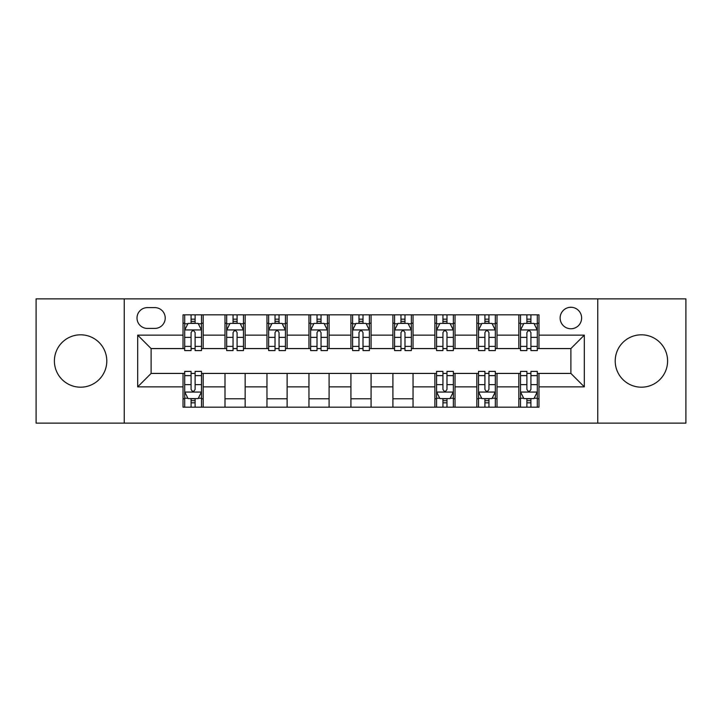 <?xml version="1.0" encoding="UTF-8"?>
<svg xmlns="http://www.w3.org/2000/svg" width="722" height="722" viewBox="0 0 722 722"><rect width="100%" height="100%" fill="white"/><g stroke="black" fill="none" stroke-linecap="round" stroke-linejoin="round"><path stroke-width="1.08" d="M641.407 334.809A26.191 26.191 0 0 0 615.207 361A26.191 26.191 0 0 0 641.407 387.191A26.191 26.191 0 0 0 667.597 361A26.191 26.191 0 0 0 641.407 334.809M80.593 334.809A26.191 26.191 0 0 0 54.403 361A26.191 26.191 0 0 0 80.593 387.191A26.191 26.191 0 0 0 106.793 361A26.191 26.191 0 0 0 80.593 334.809M570.885 307.274A10.749 10.749 0 0 0 560.137 318.014A10.749 10.749 0 0 0 570.885 328.763A10.749 10.749 0 0 0 581.634 318.014A10.749 10.749 0 0 0 570.885 307.274M597.753 423.128L685.9 423.128L685.9 298.872L597.753 298.872L597.753 423.128L124.247 423.128L124.247 298.872L36.1 298.872L36.1 423.128L124.247 423.128M147.423 328.429L154.806 328.429A10.406 10.406 0 0 0 165.221 318.014A10.406 10.406 0 0 0 154.806 307.608L147.423 307.608A10.406 10.406 0 0 0 137.009 318.014A10.406 10.406 0 0 0 147.423 328.429M597.753 298.872L124.247 298.872M183.018 386.857L137.685 386.857L137.685 335.143L183.018 335.143L183.018 348.573L151.115 348.573L151.115 373.427L183.018 373.427L183.018 407.172L538.982 407.172L538.982 373.427L570.885 373.427L570.885 348.573L538.982 348.573L538.982 335.143L584.315 335.143L584.315 386.857L538.982 386.857M538.982 335.143L538.982 314.828L183.018 314.828L183.018 335.143M518.829 314.828L518.829 348.573L520.508 348.573M526.889 348.573L530.923 348.573M537.303 348.573L538.982 348.573M518.829 348.573L495.328 348.573M476.854 314.828L476.854 348.573L478.533 348.573M484.913 348.573L488.947 348.573M476.854 348.573L453.353 348.573M434.879 314.828L434.879 348.573L436.557 348.573M442.938 348.573L446.972 348.573M434.879 348.573L411.369 348.573M392.903 314.828L392.903 348.573L394.582 348.573M400.963 348.573L404.988 348.573M392.903 348.573L369.393 348.573M350.928 314.828L350.928 348.573L352.607 348.573M358.987 348.573L363.013 348.573M350.928 348.573L327.418 348.573M308.953 314.828L308.953 348.573L310.631 348.573M317.012 348.573L321.037 348.573M308.953 348.573L285.443 348.573M266.969 314.828L266.969 348.573L268.647 348.573M275.028 348.573L279.062 348.573M266.969 348.573L243.467 348.573M224.993 314.828L224.993 348.573L226.672 348.573M233.053 348.573L237.087 348.573M224.993 348.573L201.492 348.573M183.018 348.573L184.697 348.573M191.077 348.573L195.111 348.573M183.018 373.427L184.697 373.427M191.077 373.427L195.111 373.427M201.492 373.427L203.171 373.427L203.171 407.172M436.557 373.427L203.171 373.427M442.938 373.427L446.972 373.427M453.353 373.427L455.031 373.427L455.031 407.172M478.533 373.427L455.031 373.427M484.913 373.427L488.947 373.427M495.328 373.427L497.007 373.427L497.007 407.172M520.508 373.427L497.007 373.427M526.889 373.427L530.923 373.427M537.303 373.427L538.982 373.427M203.171 314.828L203.171 348.573M183.018 323.221L184.697 323.221M191.077 323.221L195.111 323.221M201.492 323.221L203.171 323.221M183.018 398.779L184.697 398.779M191.077 398.779L195.111 398.779M201.492 398.779L203.171 398.779M224.993 373.427L224.993 407.172M245.146 314.828L245.146 348.573M224.993 323.221L226.672 323.221M233.053 323.221L237.087 323.221M243.467 323.221L245.146 323.221M245.146 373.427L245.146 407.172M224.993 398.779L245.146 398.779M266.969 373.427L266.969 407.172M287.121 373.427L287.121 407.172M266.969 398.779L287.121 398.779M287.121 314.828L287.121 348.573M266.969 323.221L268.647 323.221M275.028 323.221L279.062 323.221M285.443 323.221L287.121 323.221M308.953 373.427L308.953 407.172M329.097 373.427L329.097 407.172M308.953 398.779L329.097 398.779M329.097 314.828L329.097 348.573M308.953 323.221L310.631 323.221M317.012 323.221L321.037 323.221M327.418 323.221L329.097 323.221M350.928 373.427L350.928 407.172M371.072 373.427L371.072 407.172M350.928 398.779L371.072 398.779M371.072 314.828L371.072 348.573M350.928 323.221L352.607 323.221M358.987 323.221L363.013 323.221M369.393 323.221L371.072 323.221M392.903 373.427L392.903 407.172M413.047 373.427L413.047 407.172M392.903 398.779L413.047 398.779M413.047 314.828L413.047 348.573M392.903 323.221L394.582 323.221M400.963 323.221L404.988 323.221M411.369 323.221L413.047 323.221M434.879 373.427L434.879 407.172M434.879 398.779L436.557 398.779M442.938 398.779L446.972 398.779M453.353 398.779L455.031 398.779M455.031 314.828L455.031 348.573M434.879 323.221L436.557 323.221M442.938 323.221L446.972 323.221M453.353 323.221L455.031 323.221M476.854 373.427L476.854 407.172M476.854 398.779L478.533 398.779M484.913 398.779L488.947 398.779M495.328 398.779L497.007 398.779M497.007 314.828L497.007 348.573M476.854 323.221L478.533 323.221M484.913 323.221L488.947 323.221M495.328 323.221L497.007 323.221M518.829 373.427L518.829 407.172M518.829 398.779L520.508 398.779M526.889 398.779L530.923 398.779M537.303 398.779L538.982 398.779M518.829 323.221L520.508 323.221M526.889 323.221L530.923 323.221M537.303 323.221L538.982 323.221M151.115 348.573L137.685 335.143M151.115 373.427L137.685 386.857M584.315 335.143L570.885 348.573M584.315 386.857L570.885 373.427M195.111 319.187L191.077 319.187M201.492 346.38L195.111 346.38L195.111 350.594L201.492 350.594L201.492 330.107L198.126 323.393L188.054 323.393L184.697 330.107L184.697 350.594L191.077 350.594L191.077 346.38L184.697 346.38M184.697 330.107L184.697 314.828M201.492 330.107L201.492 314.828M191.077 323.393L191.077 314.828M195.111 314.828L195.111 323.393M195.111 346.38L195.111 332.625C193.767 330.035 192.422 330.035 191.077 332.625L191.077 346.38M191.077 402.813L195.111 402.813M184.697 375.62L191.077 375.62L191.077 371.406L184.697 371.406L184.697 391.893L188.054 398.607L198.126 398.607L201.492 391.893L201.492 371.406L195.111 371.406L195.111 375.62L201.492 375.62M201.492 391.893L201.492 407.172M184.697 391.893L184.697 407.172M195.111 398.607L195.111 407.172M191.077 407.172L191.077 398.607M191.077 375.62L191.077 389.375C192.422 391.965 193.767 391.965 195.111 389.375L195.111 375.62M237.087 319.187L233.053 319.187M243.467 346.38L237.087 346.38L237.087 350.594L243.467 350.594L243.467 330.107L240.11 323.393L230.029 323.393L226.672 330.107L226.672 350.594L233.053 350.594L233.053 346.38L226.672 346.38M226.672 330.107L226.672 314.828M243.467 330.107L243.467 314.828M233.053 323.393L233.053 314.828M237.087 314.828L237.087 323.393M237.087 346.38L237.087 332.625C235.742 330.035 234.397 330.035 233.053 332.625L233.053 346.38M279.062 319.187L275.028 319.187M285.443 346.38L279.062 346.38L279.062 350.594L285.443 350.594L285.443 330.107L282.085 323.393L272.013 323.393L268.647 330.107L268.647 350.594L275.028 350.594L275.028 346.38L268.647 346.38M268.647 330.107L268.647 314.828M285.443 330.107L285.443 314.828M275.028 323.393L275.028 314.828M279.062 314.828L279.062 323.393M279.062 346.38L279.062 332.625C277.717 330.035 276.373 330.035 275.028 332.625L275.028 346.38M321.037 319.187L317.012 319.187M327.418 346.38L321.037 346.38L321.037 350.594L327.418 350.594L327.418 330.107L324.061 323.393L313.989 323.393L310.631 330.107L310.631 350.594L317.012 350.594L317.012 346.38L310.631 346.38M310.631 330.107L310.631 314.828M327.418 330.107L327.418 314.828M317.012 323.393L317.012 314.828M321.037 314.828L321.037 323.393M321.037 346.38L321.037 332.625C319.693 330.035 318.357 330.035 317.012 332.625L317.012 346.38M363.013 319.187L358.987 319.187M369.393 346.38L363.013 346.38L363.013 350.594L369.393 350.594L369.393 330.107L366.036 323.393L355.964 323.393L352.607 330.107L352.607 350.594L358.987 350.594L358.987 346.38L352.607 346.38M352.607 330.107L352.607 314.828M369.393 330.107L369.393 314.828M358.987 323.393L358.987 314.828M363.013 314.828L363.013 323.393M363.013 346.38L363.013 332.625C361.677 330.035 360.332 330.035 358.987 332.625L358.987 346.38M404.988 319.187L400.963 319.187M411.369 346.38L404.988 346.38L404.988 350.594L411.369 350.594L411.369 330.107L408.011 323.393L397.939 323.393L394.582 330.107L394.582 350.594L400.963 350.594L400.963 346.38L394.582 346.38M394.582 330.107L394.582 314.828M411.369 330.107L411.369 314.828M400.963 323.393L400.963 314.828M404.988 314.828L404.988 323.393M404.988 346.38L404.988 332.625C403.652 330.035 402.307 330.035 400.963 332.625L400.963 346.38M446.972 319.187L442.938 319.187M453.353 346.38L446.972 346.38L446.972 350.594L453.353 350.594L453.353 330.107L449.986 323.393L439.915 323.393L436.557 330.107L436.557 350.594L442.938 350.594L442.938 346.38L436.557 346.38M436.557 330.107L436.557 314.828M453.353 330.107L453.353 314.828M442.938 323.393L442.938 314.828M446.972 314.828L446.972 323.393M446.972 346.38L446.972 332.625C445.627 330.035 444.283 330.035 442.938 332.625L442.938 346.38M442.938 402.813L446.972 402.813M436.557 375.62L442.938 375.62L442.938 371.406L436.557 371.406L436.557 391.893L439.915 398.607L449.986 398.607L453.353 391.893L453.353 371.406L446.972 371.406L446.972 375.62L453.353 375.62M453.353 391.893L453.353 407.172M436.557 391.893L436.557 407.172M446.972 398.607L446.972 407.172M442.938 407.172L442.938 398.607M442.938 375.62L442.938 389.375C444.283 391.965 445.627 391.965 446.972 389.375L446.972 375.62M488.947 319.187L484.913 319.187M495.328 346.38L488.947 346.38L488.947 350.594L495.328 350.594L495.328 330.107L491.971 323.393L481.89 323.393L478.533 330.107L478.533 350.594L484.913 350.594L484.913 346.38L478.533 346.38M478.533 330.107L478.533 314.828M495.328 330.107L495.328 314.828M484.913 323.393L484.913 314.828M488.947 314.828L488.947 323.393M488.947 346.38L488.947 332.625C487.603 330.035 486.258 330.035 484.913 332.625L484.913 346.38M484.913 402.813L488.947 402.813M478.533 375.62L484.913 375.62L484.913 371.406L478.533 371.406L478.533 391.893L481.89 398.607L491.971 398.607L495.328 391.893L495.328 371.406L488.947 371.406L488.947 375.62L495.328 375.62M495.328 391.893L495.328 407.172M478.533 391.893L478.533 407.172M488.947 398.607L488.947 407.172M484.913 407.172L484.913 398.607M484.913 375.62L484.913 389.375C486.258 391.965 487.603 391.965 488.947 389.375L488.947 375.62M530.923 319.187L526.889 319.187M537.303 346.38L530.923 346.38L530.923 350.594L537.303 350.594L537.303 330.107L533.946 323.393L523.874 323.393L520.508 330.107L520.508 350.594L526.889 350.594L526.889 346.38L520.508 346.38M520.508 330.107L520.508 314.828M537.303 330.107L537.303 314.828M526.889 323.393L526.889 314.828M530.923 314.828L530.923 323.393M530.923 346.38L530.923 332.625C529.578 330.035 528.233 330.035 526.889 332.625L526.889 346.38M526.889 402.813L530.923 402.813M520.508 375.62L526.889 375.62L526.889 371.406L520.508 371.406L520.508 391.893L523.874 398.607L533.946 398.607L537.303 391.893L537.303 371.406L530.923 371.406L530.923 375.62L537.303 375.62M537.303 391.893L537.303 407.172M520.508 391.893L520.508 407.172M530.923 398.607L530.923 407.172M526.889 407.172L526.889 398.607M526.889 375.62L526.889 389.375C528.233 391.965 529.578 391.965 530.923 389.375L530.923 375.62M224.993 386.857L203.171 386.857M224.993 335.143L203.171 335.143M266.969 335.143L245.146 335.143M266.969 386.857L245.146 386.857M308.953 335.143L287.121 335.143M308.953 386.857L287.121 386.857M350.928 335.143L329.097 335.143M350.928 386.857L329.097 386.857M392.903 335.143L371.072 335.143M392.903 386.857L371.072 386.857M434.879 335.143L413.047 335.143M434.879 386.857L413.047 386.857M476.854 335.143L455.031 335.143M476.854 386.857L455.031 386.857M518.829 335.143L497.007 335.143M518.829 386.857L497.007 386.857M201.402 329.936L184.778 329.936M184.697 323.79L187.855 323.79M198.333 323.79L201.492 323.79M191.077 337.382L184.697 337.382M201.492 337.382L195.111 337.382M195.111 321.326L191.077 321.326M184.778 392.064L201.402 392.064M201.492 398.21L198.333 398.21M187.855 398.21L184.697 398.21M195.111 384.618L201.492 384.618M184.697 384.618L191.077 384.618M191.077 400.674L195.111 400.674M243.377 329.936L226.762 329.936M226.672 323.79L229.831 323.79M240.309 323.79L243.467 323.79M233.053 337.382L226.672 337.382M243.467 337.382L237.087 337.382M237.087 321.326L233.053 321.326M285.361 329.936L268.737 329.936M268.647 323.79L271.806 323.79M282.284 323.79L285.443 323.79M275.028 337.382L268.647 337.382M285.443 337.382L279.062 337.382M279.062 321.326L275.028 321.326M327.337 329.936L310.713 329.936M310.631 323.79L313.781 323.79M324.259 323.79L327.418 323.79M317.012 337.382L310.631 337.382M327.418 337.382L321.037 337.382M321.037 321.326L317.012 321.326M369.312 329.936L352.688 329.936M352.607 323.79L355.765 323.79M366.235 323.79L369.393 323.79M358.987 337.382L352.607 337.382M369.393 337.382L363.013 337.382M363.013 321.326L358.987 321.326M411.287 329.936L394.663 329.936M394.582 323.79L397.741 323.79M408.219 323.79L411.369 323.79M400.963 337.382L394.582 337.382M411.369 337.382L404.988 337.382M404.988 321.326L400.963 321.326M453.263 329.936L436.639 329.936M436.557 323.79L439.716 323.79M450.194 323.79L453.353 323.79M442.938 337.382L436.557 337.382M453.353 337.382L446.972 337.382M446.972 321.326L442.938 321.326M436.639 392.064L453.263 392.064M453.353 398.21L450.194 398.21M439.716 398.21L436.557 398.21M446.972 384.618L453.353 384.618M436.557 384.618L442.938 384.618M442.938 400.674L446.972 400.674M495.238 329.936L478.623 329.936M478.533 323.79L481.691 323.79M492.169 323.79L495.328 323.79M484.913 337.382L478.533 337.382M495.328 337.382L488.947 337.382M488.947 321.326L484.913 321.326M478.623 392.064L495.238 392.064M495.328 398.21L492.169 398.21M481.691 398.21L478.533 398.21M488.947 384.618L495.328 384.618M478.533 384.618L484.913 384.618M484.913 400.674L488.947 400.674M537.222 329.936L520.598 329.936M520.508 323.79L523.667 323.79M534.145 323.79L537.303 323.79M526.889 337.382L520.508 337.382M537.303 337.382L530.923 337.382M530.923 321.326L526.889 321.326M520.598 392.064L537.222 392.064M537.303 398.21L534.145 398.21M523.667 398.21L520.508 398.21M530.923 384.618L537.303 384.618M520.508 384.618L526.889 384.618M526.889 400.674L530.923 400.674"/></g></svg>

